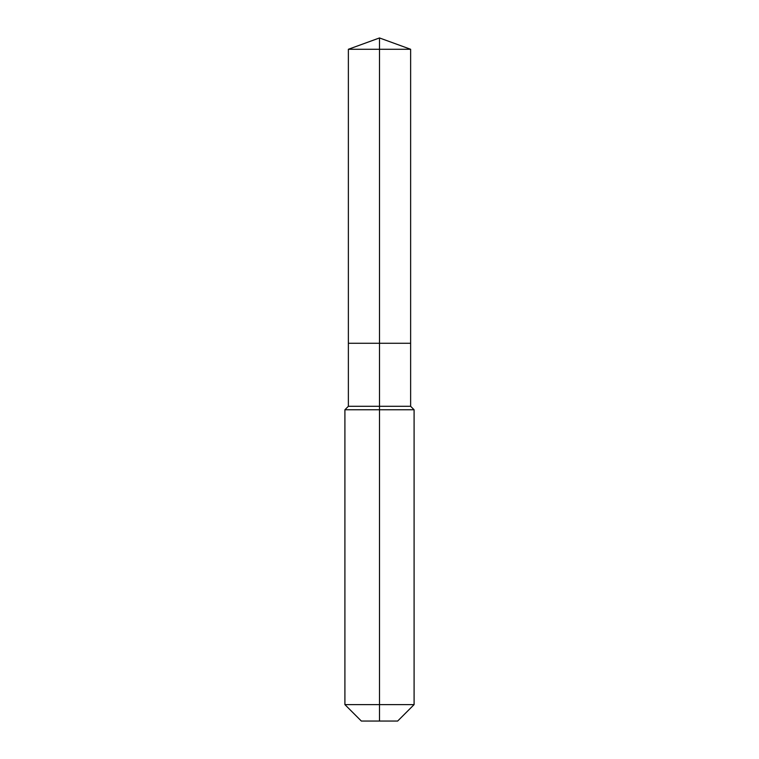 <?xml version="1.0" encoding="UTF-8"?>
<svg xmlns="http://www.w3.org/2000/svg" width="759" height="759" viewBox="0 0 759 759"><rect width="100%" height="100%" fill="white"/><g stroke="black" fill="none" stroke-linecap="round" stroke-linejoin="round"><path stroke-width="0.57" stroke-dasharray="3.79 2.85" d="M410.628 49.278L348.372 49.278M397.659 721.05L379.5 721.05L379.5 343.277L410.628 343.277L348.372 343.277L379.5 343.277L379.5 37.95M410.628 406.302L348.372 406.302M414.091 409.765L344.909 409.765M414.091 704.618L344.909 704.618M379.5 721.05L361.341 721.05"/><path stroke-width="1.14" d="M344.909 704.618L414.091 704.618L397.659 721.05L361.341 721.05L344.909 704.618L344.909 409.765L379.5 409.765L379.5 406.302L348.372 406.302L348.372 343.277L379.5 343.277L379.5 49.278L410.628 49.278L379.5 37.95L379.5 49.278L348.372 49.278L348.372 343.277L410.628 343.277L410.628 49.278M379.5 406.302L410.628 406.302L410.628 343.277L379.5 343.277L379.5 406.302M379.5 721.05L379.5 409.765L414.091 409.765L410.628 406.302M379.5 37.95L348.372 49.278M414.091 704.618L414.091 409.765M348.372 406.302L344.909 409.765"/></g></svg>
